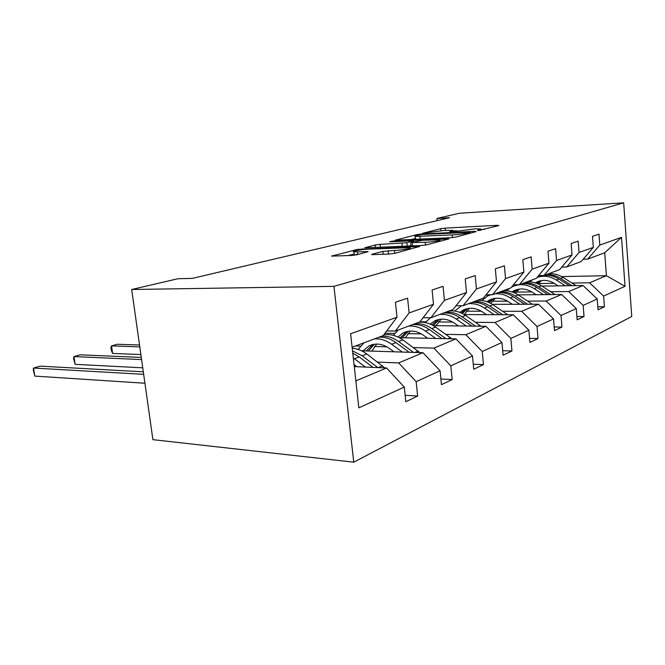<?xml version="1.0" encoding="UTF-8"?>
<svg xmlns="http://www.w3.org/2000/svg" width="665" height="665" viewBox="0 0 665 665"><rect width="100%" height="100%" fill="white"/><g stroke="black" fill="none" stroke-linecap="round" stroke-linejoin="round"><path stroke-width="1" d="M478.451 230.547L498.875 225.551L497.428 225.302L445.151 228.12L440.712 228.677L422.483 233.34L443.671 230.514L452.973 230.339L449.598 231.777L450.471 231.977L475.342 228.851L480.687 228.918L477.478 230.348L478.451 230.547M372.126 254.188L371.71 254.595L373.148 254.629L389.499 254.013L394.927 253.315L419.607 246.457L357.396 249.417L331.611 256.125L351.561 255.443L356.864 254.77L368.169 251.603L353.913 251.869C350.422 251.403 361.461 249.367 368.743 249.117L409.532 247.671C413.04 248.161 402.034 250.206 394.445 250.456L382.899 251.387L372.126 254.188L372.176 254.637M623.662 202.825L459.399 213.249L436.905 218.486L449.565 217.713L192.36 278.386L177.962 278.735L131.687 289.499L333.946 286.357L623.662 202.825L631.75 316.465L353.763 462.175L333.946 286.357M450.787 237.704L455.716 237.081L476.215 231.603L474.818 231.312L421.527 234.022L416.913 234.604L395.052 240.256L450.787 237.704M448.933 238.893L426.647 244.845L421.477 245.501L364.653 247.854L375.226 244.978L380.139 244.354L406.872 242.742L413.63 240.788L389.632 241.802L392.292 241.137L448.933 238.893M405.143 395.301L417.637 396.066L405.816 401.718L404.287 387.088L358.842 407.836L350.613 333.755L396.997 317.247L383.14 335.634L352.109 347.238M409.116 312.941L433.505 304.262L419.848 321.902L395.309 331.079L409.116 312.941L407.603 298.194L395.434 302.259L396.997 317.247M433.505 304.262L432.092 289.998L443.073 286.332L444.436 300.364L466.506 292.509L465.226 278.918L475.192 275.584L476.431 288.984L496.506 281.835L495.334 268.843L504.411 265.809L505.55 278.618L523.879 272.093L522.815 259.658L531.119 256.873L532.158 269.15L548.966 263.174L547.985 251.237L555.607 248.685L556.563 260.464L572.033 254.961L571.127 243.49L578.159 241.137L579.04 252.467L593.321 247.388L592.482 236.349L598.982 234.171L599.805 245.077L621.517 237.347L625.034 286.299L603.62 296.075L604.427 306.789L598.059 309.832L597.237 298.992L583.163 305.41L584.028 316.54L577.154 319.823L576.264 308.56L561.036 315.518L561.967 327.08L554.51 330.646L553.546 318.934L537.012 326.49L538.027 338.527L529.914 342.4L528.866 330.206L510.845 338.435L511.95 350.987L503.097 355.218L501.95 342.492L482.233 351.494L483.447 364.611L473.738 369.25L472.483 355.95L450.812 365.841L452.15 379.565L441.46 384.678L440.08 370.738L416.157 381.66L417.637 396.066M361.585 350.796L422.965 352.708L398.651 362.915L377.629 362.101M398.651 362.915L416.157 381.66M422.965 352.708L440.08 370.738M386.681 330.937L395.309 331.079M399.308 337.679L455.924 338.876L433.879 348.128L413.372 347.562M386.889 346.822L374.486 346.482M360.48 346.091L355.551 345.95M433.879 348.128L450.812 365.841M455.924 338.876L472.483 355.95M466.506 292.509L453.089 309.466L430.854 317.779L444.436 300.364M423.081 317.729L430.854 317.779M433.314 325.634L485.924 326.291L465.841 334.719L445.841 334.354M421.352 333.905L407.853 333.655M394.678 333.414L384.944 333.24M465.841 334.719L482.233 351.494M485.924 326.291L501.95 342.492M496.506 281.835L483.339 298.153L463.089 305.725L476.431 288.984M456.049 305.734L463.089 305.725M469.407 308.294L464.178 314.553L513.338 314.786L494.976 322.492L475.475 322.301M452.69 322.076L438.376 321.935M425.941 321.81L419.964 321.752M494.976 322.492L510.845 338.435M513.338 314.786L528.866 330.206M523.879 272.093L510.969 287.82L492.457 294.745L505.55 278.618M486.049 294.795L492.457 294.745M492.341 304.321L538.492 304.229L521.634 311.303L502.624 311.253M481.335 311.203L466.398 311.162M521.634 311.303L537.012 326.49M538.492 304.229L553.546 318.934M548.966 263.174L536.314 278.336L519.332 284.695L532.158 269.15M513.463 284.778L519.332 284.695M518.151 294.861L561.659 294.504L546.123 301.021L527.594 301.095M507.619 301.178L492.225 301.245M489.673 295.094L485.783 295.127M546.123 301.021L561.036 315.518M561.659 294.504L576.264 308.56M572.033 254.961L559.647 269.608L544.003 275.46L556.563 260.464M538.625 275.576L544.003 275.46M541.925 286.083L583.055 285.526L568.7 291.553L550.628 291.727M531.817 291.918L516.09 292.076M512.89 286.482L512.058 286.49M568.7 291.553L583.163 305.41M583.055 285.526L597.237 298.992M593.321 247.388L581.193 261.553L566.738 266.956L579.04 252.467M561.784 267.089L566.738 266.956M561.717 276.59L606.413 275.717L589.572 282.791L571.95 283.057M554.186 283.332L538.218 283.573M537.378 277.064L538.168 277.047M589.572 282.791L603.62 296.075M625.034 286.299L606.413 275.717L604.709 252.758L587.76 259.101L599.805 245.077M131.687 289.499L152.9 439.665L353.763 462.175M436.905 218.486L437.113 220.647M583.18 259.234L587.76 259.101M355.85 380.879L386.581 367.978L354.262 366.598M604.709 252.758L621.517 237.347M386.581 367.978L404.287 387.088M597.827 306.798L604.427 306.789M576.888 316.498L584.028 316.54M554.211 326.989L561.967 327.08M529.564 338.36L538.027 338.527M502.69 350.729L511.95 350.987M473.264 364.229L483.447 364.611M440.903 379.017L452.15 379.565M484.586 229.367L480.745 229.566M456.672 230.813L453.031 231.004M415.417 238.452L410.945 239.591M470.039 232.318L422.217 234.471L416.398 235.526C414.744 235.95 414.353 236.258 415.218 236.449L452.2 234.928C458.501 234.546 463.621 233.897 467.57 232.974L470.039 232.318L470.122 233.232M415.218 236.449L415.417 239.375M408.451 246.067L411.02 245.393M425.234 242.326C432.433 242.052 442.599 240.223 439.582 239.766L422.425 240.281L411.136 242.55L425.234 242.326L425.5 245.077M357.762 254.08L353.763 255.277M354.154 254.005L347.936 255.584M541.643 280.555L537.952 283.889M575.973 285.618L563.047 277.388C558.367 274.479 553.463 273.298 548.334 273.847M565.292 285.767L556.314 280.015C549.988 276.158 543.579 275.293 537.087 277.413M532.341 279.824L529.764 281.935M558.126 285.867L554.46 283.498C548.401 279.865 542.424 279.416 536.514 282.151L535.217 282.874M571.942 285.676L560.512 278.377C555.815 275.451 550.894 274.263 545.749 274.811M542.366 275.493L540.18 276.283M536.738 283.39L540.246 280.813M538.043 277.106L543.762 275.468M544.103 275.426C549.257 274.878 554.186 276.075 558.891 279.009L569.373 285.709M539.39 281.037L536.065 283.149M554.984 294.562L541.485 285.8C536.68 282.758 531.643 281.511 526.397 282.051M519.407 289.084L515.217 293.19M543.446 294.653L534.219 288.635C526.771 284.096 519.44 283.49 512.216 286.798L511.501 287.172M509.673 288.302L506.68 290.838M536.106 294.711L532.332 292.243C526.115 288.444 519.988 287.937 513.954 290.746L512.008 291.893M550.628 294.595L538.75 286.864C533.92 283.814 528.875 282.55 523.613 283.091M513.812 292.558L517.894 289.341M515.566 285.493L517.52 284.72M521.834 283.756C527.112 283.215 532.166 284.479 537.004 287.546L547.86 294.62M516.963 289.574L513.031 292.251M532.316 304.238L518.193 294.886C513.255 291.702 508.093 290.372 502.723 290.904M495.4 298.302L490.695 303.356M519.814 304.262L510.329 297.953C505.342 294.72 500.147 293.365 494.727 293.888M490.645 294.753L487.794 295.917L481.743 300.505M512.291 304.279L508.417 301.694C502.025 297.704 495.749 297.147 489.581 300.015L486.93 301.686M527.611 304.246L515.234 296.041C510.271 292.841 505.101 291.503 499.706 292.026M489.074 302.55L493.763 298.56M497.794 292.75C503.189 292.218 508.376 293.564 513.347 296.781L524.602 304.254M492.748 298.801L488.16 302.151M507.744 314.753L492.964 304.728C487.886 301.386 482.59 299.973 477.088 300.489M494.178 314.695L484.428 308.061C479.299 304.661 473.962 303.223 468.426 303.73M461.452 305.725L454.71 311.045M486.464 314.653L482.482 311.935C475.916 307.745 469.482 307.122 463.189 310.065L459.756 312.375M502.665 314.736L489.748 305.983C484.644 302.625 479.34 301.195 473.821 301.711M462.291 313.498L467.628 308.543M471.743 302.492C477.271 301.976 482.59 303.406 487.694 306.789L499.39 314.72M463.189 310.065L466.522 308.801L461.219 312.991M481.028 326.224L465.533 315.434C460.313 311.91 454.885 310.405 449.257 310.904M441.186 319.167L436.007 325.667M466.265 326.041L456.232 319.067C450.961 315.484 445.483 313.938 439.814 314.429M430.405 317.779L425.317 322.591M458.368 325.95L454.262 323.082C447.512 318.668 440.92 317.97 434.503 320.987L430.222 324.096M475.55 326.158L462.034 316.798C456.788 313.257 451.344 311.735 445.7 312.234M433.214 325.584L439.224 319.4M443.43 313.082C449.091 312.583 454.544 314.113 459.798 317.671L471.967 326.116M438.019 319.657L431.959 324.902M451.868 338.793L435.617 327.105C430.238 323.398 424.669 321.777 418.908 322.251M410.413 331.037L405.326 337.803M435.766 338.452L425.434 331.079C420.014 327.296 414.395 325.642 408.601 326.108M398.451 329.906L393.239 335.31M427.67 338.277L423.447 335.251C416.498 330.588 409.748 329.807 403.206 332.899L398.003 337.022M445.949 338.668L431.785 328.601C426.381 324.861 420.804 323.232 415.026 323.705M402.217 337.745L408.252 331.245M139.525 344.985L117.298 344.271L111.529 345.908L112.618 353.423L140.88 354.561M412.549 324.628C418.335 324.163 423.929 325.8 429.341 329.557L442.026 338.585M406.938 331.511L400.33 337.704M112.618 353.423L111.354 350.563L110.922 347.571L111.529 345.908L139.791 346.864M419.914 352.616L402.84 339.898C396.564 335.476 390.164 333.83 383.647 334.952M376.739 344.063L371.793 351.112M402.292 352.068L391.66 344.254C386.074 340.256 380.322 338.468 374.395 338.901M364.046 342.774L358.111 349.408M393.996 351.81L389.657 348.601C382.508 343.664 375.6 342.774 368.925 345.95L363.123 350.846M413.53 352.417L398.634 341.536C393.082 337.579 387.354 335.825 381.452 336.266M368.352 351.004L374.353 344.229M141.279 357.421L80.182 354.802L73.981 356.565L75.153 364.345L142.751 367.828M378.734 337.28C384.644 336.839 390.388 338.61 395.949 342.583L409.199 352.284M372.89 344.495L366.257 350.945M75.153 364.345L73.516 358.244L73.981 356.565L141.587 359.582M384.752 367.903L366.781 353.963C362.117 350.522 357.271 348.626 352.226 348.294M365.401 367.072L353.298 357.936M356.906 366.706L354.029 364.52M377.853 367.604L362.142 355.775L352.517 350.904M143.316 371.81L40.224 366.149L33.541 368.044L34.804 376.107L144.928 383.223M352.766 353.173L359.183 356.93L373.057 367.404M34.804 376.107L33.25 369.732L33.541 368.044L143.673 374.337M479.814 230.431L479.748 229.741M451.992 231.844L451.926 231.179M440.903 230.697L440.712 228.677M445.375 230.423L445.151 228.12M497.478 225.925L497.428 225.302M416.988 235.377L416.913 234.604M421.577 234.521L421.527 234.022M474.877 231.96L474.818 231.312M420.197 239.151L419.939 236.507M452.458 237.58L452.2 234.928M467.653 233.889L467.57 232.974M375.492 247.471L375.226 244.978M380.438 247.264L380.139 244.354M402.217 246.333L401.909 243.373M407.221 246.117L406.872 242.742M413.347 241.985L413.256 241.104M392.35 241.678L392.292 241.137M447.678 239.225L447.612 238.552M412.583 245.884L412.283 242.908M383.198 254.254L382.899 251.387M388.51 254.055L388.161 250.713M394.752 253.365L394.445 250.456M357.812 254.529L357.529 251.944M366.839 252.218L366.772 251.57M332.151 256.158L332.101 255.709M357.496 250.356L357.396 249.417M362.516 249.624L362.425 248.776M418.094 247.131L418.019 246.424M560.512 278.377L563.047 277.388M556.314 280.015L558.891 279.009M538.75 286.864L541.485 285.8M534.219 288.635L537.004 287.546M515.234 296.041L518.193 294.886M510.329 297.953L513.347 296.781M531.111 304.238L531.867 303.93M489.748 305.983L492.964 304.728M484.428 308.061L487.694 306.789M505.766 314.745L507.029 314.221M462.034 316.798L465.533 315.434M456.232 319.067L459.798 317.671M478.152 326.191L480.005 325.426M431.785 328.601L435.617 327.105M425.434 331.079L429.341 329.557M447.952 338.709L450.504 337.654M398.634 341.536L402.84 339.898M391.66 344.254L395.949 342.583M414.785 352.458L418.169 351.053M362.142 355.775L366.781 353.963M354.453 358.776L359.183 356.93M378.194 367.62L382.575 365.808M480.812 230.306L480.729 229.417M453.098 231.694L453.015 230.83M470.346 233.174L470.263 232.243M413.746 241.877L413.655 240.979M439.731 241.353L439.632 240.306M411.078 245.95L410.771 242.883M409.707 249.367L409.598 248.319M354.279 255.21L353.913 251.869M539.149 281.154L536.514 282.151M516.788 289.666L513.954 290.746M492.657 298.851L489.581 300.015M437.911 319.69L434.503 320.987M406.681 331.577L403.206 332.899M372.475 344.595L368.925 345.95"/></g></svg>
